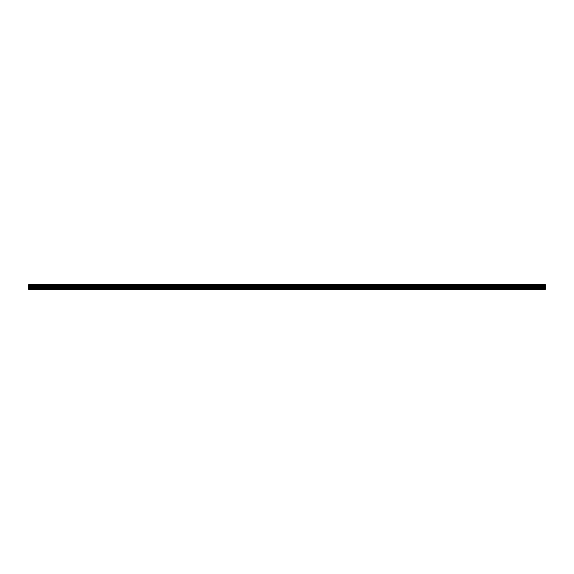 <?xml version="1.0" encoding="UTF-8"?>
<svg xmlns="http://www.w3.org/2000/svg" width="574" height="574" viewBox="0 0 574 574"><rect width="100%" height="100%" fill="white"/><g stroke="black" fill="none" stroke-linecap="round" stroke-linejoin="round"><path stroke-width="0.86" d="M28.7 289.382L545.3 289.346L28.7 289.382M28.7 285.787L28.7 285.242L545.3 285.242L545.3 285.787L28.7 285.787L28.7 289.16L545.3 289.16L28.7 289.117M28.7 284.661L545.3 284.618L28.7 284.661L28.7 285.242M28.7 286.404L545.3 286.404L545.3 288.363L28.7 288.363M28.7 288.435L545.3 288.363M545.3 288.435L545.3 289.117M28.7 284.726L545.3 284.661M545.3 284.726L545.3 285.185L28.7 285.185M28.7 285.852L545.3 285.787M545.3 285.852L545.3 286.333L28.7 286.333M28.7 285.601L545.3 285.601M545.3 285.429L28.7 285.429M28.7 287.689L545.3 287.689M545.3 287.617L28.7 287.617M28.7 286.526L545.3 286.526M28.7 286.448L545.3 286.448"/></g></svg>

